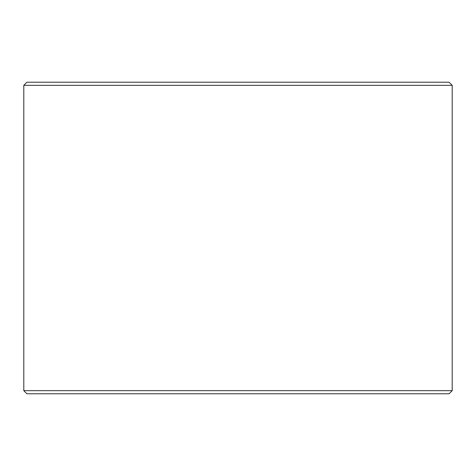 <?xml version="1.0" encoding="UTF-8"?>
<svg xmlns="http://www.w3.org/2000/svg" width="476" height="476" viewBox="0 0 476 476"><rect width="100%" height="100%" fill="white"/><g stroke="black" fill="none" stroke-linecap="round" stroke-linejoin="round"><path stroke-width="0.71" d="M238 82.217L449.082 82.217L452.2 85.335L23.8 85.335L26.918 82.217L238 82.217M452.2 390.665L449.082 393.783L26.918 393.783L23.8 390.665L452.2 390.665L452.2 85.335M23.8 390.665L23.8 85.335"/></g></svg>
